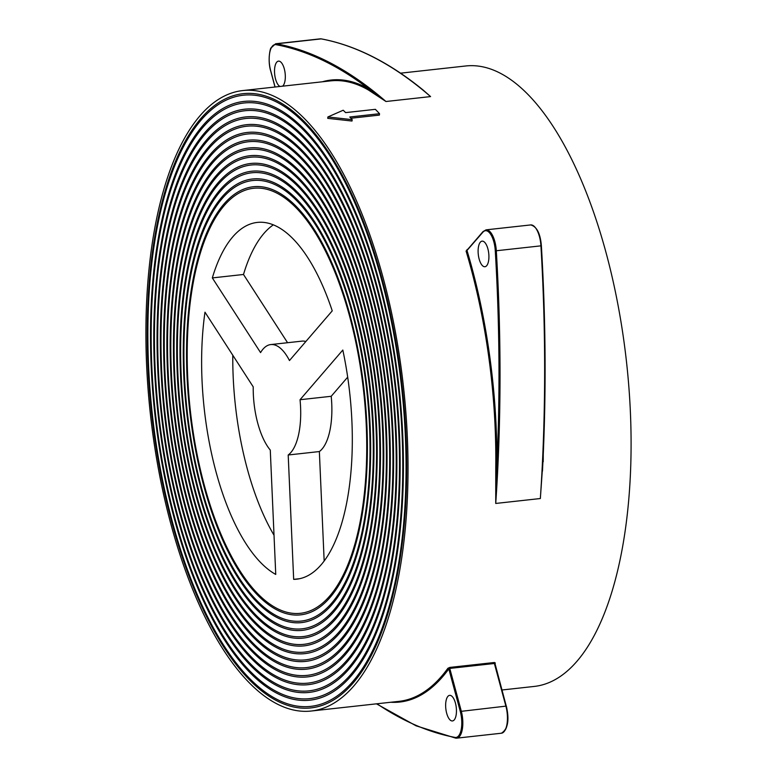 <?xml version="1.0" encoding="UTF-8"?>
<svg xmlns="http://www.w3.org/2000/svg" width="777" height="777" viewBox="0 0 777 777"><rect width="100%" height="100%" fill="white"/><g stroke="black" fill="none" stroke-linecap="round" stroke-linejoin="round"><path stroke-width="1.17" d="M204.293 485.217A213.792 87.17 83.7 0 1 253.525 188.296A213.792 87.17 83.7 0 1 349.64 316.385A213.792 87.17 83.7 0 1 300.398 613.306A213.792 87.17 83.7 0 1 204.293 485.217M350.165 315.763A215.355 87.811 -96.3 0 0 253.36 186.742A215.355 87.811 -96.3 0 0 203.759 485.829A215.355 87.811 -96.3 0 0 300.563 614.86A215.355 87.811 -96.3 0 0 350.165 315.763M201.631 488.296A221.6 90.355 83.7 0 1 252.671 180.536A221.6 90.355 83.7 0 1 352.292 313.306A221.6 90.355 83.7 0 1 301.253 621.066A221.6 90.355 83.7 0 1 201.631 488.296M352.816 312.684A223.154 90.996 -96.3 0 0 252.506 178.982A223.154 90.996 -96.3 0 0 201.107 488.908A223.154 90.996 -96.3 0 0 301.427 622.61A223.154 90.996 -96.3 0 0 352.816 312.684M198.98 491.375A229.4 93.541 83.7 0 1 251.816 172.785A229.4 93.541 83.7 0 1 354.943 310.227A229.4 93.541 83.7 0 1 302.107 628.816A229.4 93.541 83.7 0 1 198.98 491.375M355.477 309.605A230.963 94.172 -96.3 0 0 251.651 171.231A230.963 94.172 -96.3 0 0 198.456 491.996A230.963 94.172 -96.3 0 0 302.282 630.37A230.963 94.172 -96.3 0 0 355.477 309.605M196.328 494.454A237.208 96.717 83.7 0 1 250.961 165.025A237.208 96.717 83.7 0 1 357.595 307.138A237.208 96.717 83.7 0 1 302.962 636.577A237.208 96.717 83.7 0 1 196.328 494.454M358.129 306.526A238.762 97.358 -96.3 0 0 250.796 163.471A238.762 97.358 -96.3 0 0 195.804 495.075A238.762 97.358 -96.3 0 0 303.137 638.121A238.762 97.358 -96.3 0 0 358.129 306.526M193.677 497.542A245.008 99.903 83.7 0 1 250.107 157.265A245.008 99.903 83.7 0 1 360.246 304.06A245.008 99.903 83.7 0 1 303.817 644.327A245.008 99.903 83.7 0 1 193.677 497.542M360.781 303.448A246.571 100.534 -96.3 0 0 249.941 155.721A246.571 100.534 -96.3 0 0 193.152 498.154A246.571 100.534 -96.3 0 0 303.992 645.881A246.571 100.534 -96.3 0 0 360.781 303.448M191.025 500.621A252.807 103.079 83.7 0 1 249.252 149.514A252.807 103.079 83.7 0 1 362.898 300.981A252.807 103.079 83.7 0 1 304.671 652.088A252.807 103.079 83.7 0 1 191.025 500.621M363.432 300.359A254.37 103.72 -96.3 0 0 249.077 147.96A254.37 103.72 -96.3 0 0 190.491 501.233A254.37 103.72 -96.3 0 0 304.846 653.632A254.37 103.72 -96.3 0 0 363.432 300.359M188.374 503.7A260.616 106.264 83.7 0 1 248.397 141.754A260.616 106.264 83.7 0 1 365.549 297.902A260.616 106.264 83.7 0 1 305.526 659.838A260.616 106.264 83.7 0 1 188.374 503.7M366.084 297.28A262.17 106.896 -96.3 0 0 248.222 140.21A262.17 106.896 -96.3 0 0 187.84 504.312A262.17 106.896 -96.3 0 0 305.701 661.392A262.17 106.896 -96.3 0 0 366.084 297.28M185.722 506.779A268.415 109.44 83.7 0 1 247.542 134.003A268.415 109.44 83.7 0 1 368.201 294.813A268.415 109.44 83.7 0 1 306.381 667.598A268.415 109.44 83.7 0 1 185.722 506.779M368.735 294.201A269.978 110.081 -96.3 0 0 247.368 132.449A269.978 110.081 -96.3 0 0 185.188 507.4A269.978 110.081 -96.3 0 0 306.556 669.152A269.978 110.081 -96.3 0 0 368.735 294.201M183.071 509.858A276.214 112.626 83.7 0 1 246.688 126.243A276.214 112.626 83.7 0 1 370.852 291.734A276.214 112.626 83.7 0 1 307.236 675.349A276.214 112.626 83.7 0 1 183.071 509.858M371.387 291.122A277.777 113.267 -96.3 0 0 246.513 124.699A277.777 113.267 -96.3 0 0 182.537 510.479A277.777 113.267 -96.3 0 0 307.41 676.903A277.777 113.267 -96.3 0 0 371.387 291.122M180.419 512.946A284.023 115.812 83.7 0 1 245.833 118.492A284.023 115.812 83.7 0 1 373.504 288.655A284.023 115.812 83.7 0 1 308.09 683.109A284.023 115.812 83.7 0 1 180.419 512.946M374.038 288.044A285.577 116.443 -96.3 0 0 245.658 116.939A285.577 116.443 -96.3 0 0 179.885 513.558A285.577 116.443 -96.3 0 0 308.265 684.663A285.577 116.443 -96.3 0 0 374.038 288.044M177.768 516.025A291.822 118.988 83.7 0 1 244.978 110.732A291.822 118.988 83.7 0 1 376.165 285.577A291.822 118.988 83.7 0 1 308.945 690.86A291.822 118.988 83.7 0 1 177.768 516.025M376.69 284.955A293.385 119.629 -96.3 0 0 244.804 109.188A293.385 119.629 -96.3 0 0 177.234 516.637A293.385 119.629 -96.3 0 0 309.12 692.414A293.385 119.629 -96.3 0 0 376.69 284.955M175.116 519.104A299.621 122.174 83.7 0 1 244.124 102.982A299.621 122.174 83.7 0 1 378.817 282.498A299.621 122.174 83.7 0 1 309.8 698.62A299.621 122.174 83.7 0 1 175.116 519.104M379.341 281.876A301.185 122.805 -96.3 0 0 243.949 101.428A301.185 122.805 -96.3 0 0 174.582 519.726A301.185 122.805 -96.3 0 0 309.974 700.174A301.185 122.805 -96.3 0 0 379.341 281.876M487.888 248.854A12.879 5.245 -96.3 0 0 482.099 241.142A12.879 5.245 -96.3 0 0 479.137 259.023A12.879 5.245 -96.3 0 0 484.926 266.734A12.879 5.245 -96.3 0 0 487.888 248.854M455.429 703.068A12.879 5.245 -96.3 0 0 449.64 695.357A12.879 5.245 -96.3 0 0 446.668 713.237A12.879 5.245 -96.3 0 0 452.457 720.949A12.879 5.245 -96.3 0 0 455.429 703.068M282.585 86.179A12.879 5.245 -96.3 0 0 284.295 68.842A12.879 5.245 -96.3 0 0 278.506 61.13A12.879 5.245 -96.3 0 0 275.544 79.011A12.879 5.245 -96.3 0 0 279.992 86.461M172.455 522.183A307.43 125.35 83.7 0 1 243.269 95.221A307.43 125.35 83.7 0 1 381.468 279.409A307.43 125.35 83.7 0 1 310.664 706.38A307.43 125.35 83.7 0 1 172.455 522.183M381.993 278.797A308.993 125.991 -96.3 0 0 243.094 93.677A308.993 125.991 -96.3 0 0 171.931 522.804A308.993 125.991 -96.3 0 0 310.829 707.925A308.993 125.991 -96.3 0 0 381.993 278.797M376.942 703.777A893.414 364.287 -96.3 0 0 455.04 737.412A18.726 7.634 -96.3 0 0 460.295 711.441L505.885 706.138L494.376 663.49L449.766 668.414L449.825 667.414L447.902 668.278A0.777 0.651 -144.1 0 1 448.815 668.89A312.888 127.583 83.7 0 1 390.744 702.253M494.823 663.568A0.777 0.651 -144.1 0 1 495.347 663.043L494.434 662.49L449.825 667.414M383.061 277.564A312.111 127.263 83.7 0 1 311.169 711.033A312.111 127.263 83.7 0 1 170.872 524.038A312.111 127.263 83.7 0 1 242.754 90.569A312.111 127.263 83.7 0 1 383.061 277.564M400.543 73.174L465.831 65.967A312.111 127.263 83.7 0 1 606.128 252.962A312.111 127.263 83.7 0 1 534.246 686.431L501.991 689.986M542.919 461.81L540.345 498.533A894.191 364.607 -96.3 0 0 540.928 245.843L541.307 245.697A893.414 364.287 83.7 0 1 542.832 462.014L540.345 498.533L495.736 503.447L495.765 466.987L496.804 467.094L495.736 503.447A894.191 364.607 83.7 0 0 496.309 250.757L540.928 245.843A19.503 7.955 -96.3 0 0 539.452 236.616A19.503 7.955 -96.3 0 0 530.681 224.932L486.062 229.846A19.503 7.955 83.7 0 1 494.832 241.54A19.503 7.955 83.7 0 1 496.309 250.757L495.279 250.777A18.726 7.634 -96.3 0 0 482.876 232.216A0.777 0.67 -139.3 0 1 482.993 231.624L467.132 250.058M253.224 386.868A56.566 23.067 -96.3 0 0 257.731 423.135A56.566 23.067 -96.3 0 0 270.279 450.068L275.748 574.436A179.468 73.174 83.7 0 1 204.982 312.189L253.224 386.868M324.164 560.975L319.357 451.554A56.566 23.067 -96.3 0 0 331.206 396.289L300.039 399.728L342.812 350.048A179.468 73.174 83.7 0 1 296.629 579.186A179.468 73.174 83.7 0 1 293.667 579.36L288.199 454.992A56.566 23.067 -96.3 0 0 300.039 399.728M331.206 396.289L347.688 377.146M319.357 451.554L288.199 454.992M299.572 578.71L293.667 579.36M287.568 342.715L243.492 274.475L212.325 277.913A179.468 73.174 83.7 0 1 257.294 222.416A179.468 73.174 83.7 0 1 332.245 310.849L289.471 360.538A56.566 23.067 -96.3 0 0 270.765 344.57A56.566 23.067 -96.3 0 0 260.567 352.603L212.325 277.913M305.847 341.501A56.566 23.067 -96.3 0 0 301.923 341.132L270.765 344.57M467.288 249.873L466.074 251.039L467.035 250.612A312.888 127.583 83.7 0 1 496.804 467.094A893.414 364.287 -96.3 0 0 495.279 250.777M419.124 86.82L430.584 96.591A894.191 364.607 -96.3 0 0 321.212 38.889A0.777 0.709 -79.4 0 1 321.396 38.899C355.322 45.309 389.219 62.354 423.115 90.035L430.584 96.591L385.965 101.505L368.395 89.986A0.777 0.68 120.1 0 0 369.114 89.151L385.965 101.505A894.191 364.607 83.7 0 0 276.593 43.813L321.212 38.889A19.503 7.955 -96.3 0 0 320.221 38.85L275.612 43.774A19.503 7.955 83.7 0 1 276.593 43.813A0.777 0.709 -79.4 0 0 275.932 44.658A18.726 7.634 -96.3 0 0 270.668 70.629L270.726 70.843M327.739 118.357L352.01 121.037L352.185 119.658L327.884 116.958L327.739 118.357M350.922 118.24L379.38 115.103L379.535 113.714A313.675 127.894 83.7 0 0 375.369 109.334L345.619 112.616A313.675 127.894 83.7 0 0 343.201 110.227L327.884 116.958M352.185 119.658A313.675 127.894 83.7 0 0 349.796 116.997L379.535 113.714M455.04 737.412A0.777 0.709 100.6 0 0 455.604 738.101L456.779 738.15A19.503 7.955 83.7 0 0 461.266 711.062L449.766 668.414L448.815 668.89L460.295 711.441M494.842 663.811L506.274 706.157M494.92 663.276L506.332 706.371A18.726 7.634 83.7 0 1 504.943 730.399M467.521 249.864L482.876 232.216M274.019 535.207A179.468 73.174 83.7 0 1 232.789 355.235M243.492 274.475A179.468 73.174 83.7 0 1 273.329 224.844M311.169 711.033L398.989 701.349A312.111 127.263 -96.3 0 0 447.902 668.278M543.259 454.331A312.111 127.263 83.7 0 1 543.21 461.752M495.765 466.987A312.111 127.263 -96.3 0 0 470.872 267.88A312.111 127.263 -96.3 0 0 466.074 251.039M467.074 249.504L467.667 249.436M368.395 89.986A312.111 127.263 -96.3 0 0 330.565 80.886L242.754 90.569M322.329 81.799A312.888 127.583 83.7 0 1 369.114 89.151A893.414 364.287 -96.3 0 0 275.932 44.658M494.376 663.49L494.434 662.49M270.668 70.629L275.087 87.005M505.885 706.138L506.371 706.244C509.547 720.201 507.886 729.195 501.388 733.226A19.503 7.955 -96.3 0 0 505.885 706.138M501.388 733.226L456.779 738.15A19.503 7.955 83.7 0 1 455.788 738.111A0.777 0.709 100.6 0 1 455.604 738.101L416.083 725.825L376.457 703.826M275.009 87.014L270.629 70.756C267.356 59.839 270.513 47.096 271.056 47.931L275.612 43.774M530.681 224.932C536.761 226.515 540.326 233.45 541.375 245.736C545.949 322.931 546.309 398.067 542.453 471.134M321.396 38.899L320.221 38.85M486.062 229.846L482.993 231.624"/></g></svg>
